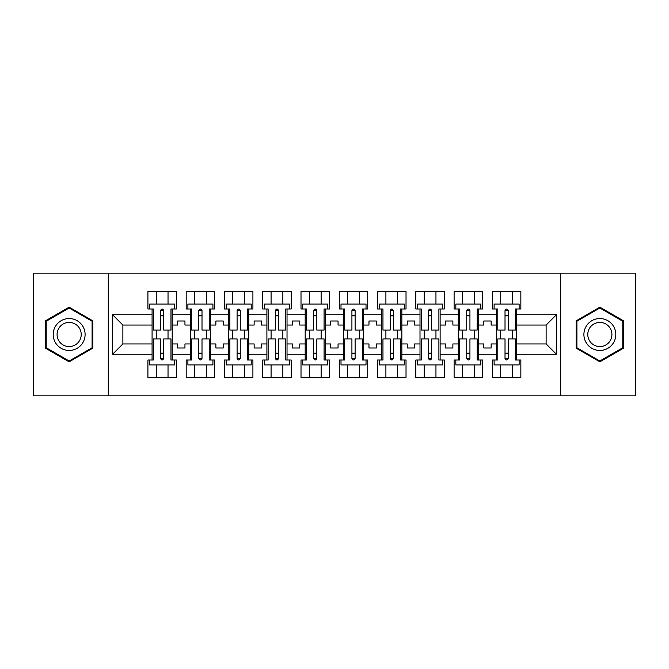 <?xml version="1.0" encoding="UTF-8"?>
<svg xmlns="http://www.w3.org/2000/svg" width="669" height="669" viewBox="0 0 669 669"><rect width="100%" height="100%" fill="white"/><g stroke="black" fill="none" stroke-linecap="round" stroke-linejoin="round"><path stroke-width="1" d="M560.714 273.161L33.45 273.161L33.45 395.839L635.55 395.839L635.55 273.161L560.714 273.161L560.714 395.839M478.402 343.95L483.796 343.95L483.796 347.997L491.155 347.997L491.155 343.95L496.557 343.95L496.557 325.05L491.155 325.05L491.155 321.003L483.796 321.003L483.796 325.05L478.402 325.05L478.402 354.252L496.557 354.252L496.557 360.014L492.384 360.014L492.384 377.433L520.85 377.433L520.85 360.014L516.677 360.014L516.677 343.95L546.121 343.95L546.121 325.05L516.677 325.05L516.677 343.95M440.127 343.95L445.521 343.95L445.521 347.997L452.88 347.997L452.88 343.95L458.282 343.95L458.282 325.05L452.88 325.05L452.88 321.003L445.521 321.003L445.521 325.05L440.127 325.05L440.127 354.252L458.282 354.252L458.282 360.014L454.109 360.014L454.109 377.433L482.575 377.433L482.575 360.014L478.402 360.014L478.402 354.252M401.852 343.95L407.245 343.95L407.245 347.997L414.604 347.997L414.604 343.95L420.007 343.95L420.007 325.05L414.604 325.05L414.604 321.003L407.245 321.003L407.245 325.05L401.852 325.05L401.852 354.252L420.007 354.252L420.007 360.014L415.834 360.014L415.834 377.433L444.3 377.433L444.3 360.014L440.127 360.014L440.127 354.252M363.576 343.95L368.97 343.95L368.97 347.997L376.329 347.997L376.329 343.95L381.731 343.95L381.731 325.05L376.329 325.05L376.329 321.003L368.97 321.003L368.97 325.05L363.576 325.05L363.576 354.252L381.731 354.252L381.731 360.014L377.559 360.014L377.559 377.433L406.024 377.433L406.024 360.014L401.852 360.014L401.852 354.252M325.301 343.95L330.695 343.95L330.695 347.997L338.054 347.997L338.054 343.95L343.456 343.95L343.456 325.05L338.054 325.05L338.054 321.003L330.695 321.003L330.695 325.05L325.301 325.05L325.301 354.252L343.456 354.252L343.456 360.014L339.283 360.014L339.283 377.433L367.749 377.433L367.749 360.014L363.576 360.014L363.576 354.252M287.026 343.95L292.42 343.95L292.42 347.997L299.779 347.997L299.779 343.95L305.181 343.95L305.181 325.05L299.779 325.05L299.779 321.003L292.42 321.003L292.42 325.05L287.026 325.05L287.026 354.252L305.181 354.252L305.181 360.014L301.008 360.014L301.008 377.433L329.474 377.433L329.474 360.014L325.301 360.014L325.301 354.252M248.751 343.95L254.145 343.95L254.145 347.997L261.504 347.997L261.504 343.95L266.906 343.95L266.906 325.05L261.504 325.05L261.504 321.003L254.145 321.003L254.145 325.05L248.751 325.05L248.751 354.252L266.906 354.252L266.906 360.014L262.733 360.014L262.733 377.433L291.199 377.433L291.199 360.014L287.026 360.014L287.026 354.252M210.476 343.95L215.87 343.95L215.87 347.997L223.229 347.997L223.229 343.95L228.631 343.95L228.631 325.05L223.229 325.05L223.229 321.003L215.87 321.003L215.87 325.05L210.476 325.05L210.476 354.252L228.631 354.252L228.631 360.014L224.458 360.014L224.458 377.433L252.915 377.433L252.915 360.014L248.751 360.014L248.751 354.252M172.201 343.95L177.594 343.95L177.594 347.997L184.953 347.997L184.953 343.95L190.356 343.95L190.356 325.05L184.953 325.05L184.953 321.003L177.594 321.003L177.594 325.05L172.201 325.05L172.201 354.252L190.356 354.252L190.356 360.014L186.183 360.014L186.183 377.433L214.64 377.433L214.64 360.014L210.476 360.014L210.476 354.252M108.286 395.839L108.286 273.161M210.476 325.05L210.476 314.748L228.631 314.748L228.631 325.05M248.751 325.05L248.751 308.986L252.915 308.986L252.915 291.567L224.458 291.567L224.458 308.986L228.631 308.986L228.631 314.748M248.751 314.748L266.906 314.748L266.906 325.05M287.026 325.05L287.026 308.986L291.199 308.986L291.199 291.567L262.733 291.567L262.733 308.986L266.906 308.986L266.906 314.748M287.026 314.748L305.181 314.748L305.181 325.05M325.301 325.05L325.301 308.986L329.474 308.986L329.474 291.567L301.008 291.567L301.008 308.986L305.181 308.986L305.181 314.748M325.301 314.748L343.456 314.748L343.456 325.05M363.576 325.05L363.576 308.986L367.749 308.986L367.749 291.567L339.283 291.567L339.283 308.986L343.456 308.986L343.456 314.748M363.576 314.748L381.731 314.748L381.731 325.05M401.852 325.05L401.852 308.986L406.024 308.986L406.024 291.567L377.559 291.567L377.559 308.986L381.731 308.986L381.731 314.748M401.852 314.748L420.007 314.748L420.007 325.05M440.127 325.05L440.127 308.986L444.3 308.986L444.3 291.567L415.834 291.567L415.834 308.986L420.007 308.986L420.007 314.748M440.127 314.748L458.282 314.748L458.282 325.05M478.402 325.05L478.402 308.986L482.575 308.986L482.575 291.567L454.109 291.567L454.109 308.986L458.282 308.986L458.282 314.748M478.402 314.748L496.557 314.748L496.557 325.05M516.677 325.05L516.677 308.986L520.85 308.986L520.85 291.567L492.384 291.567L492.384 308.986L496.557 308.986L496.557 314.748M516.677 314.748L556.424 314.748L556.424 354.252L516.677 354.252M152.08 343.95L152.08 325.05L122.879 325.05L122.879 343.95L152.08 343.95L152.08 360.014L147.908 360.014L147.908 377.433L176.365 377.433L176.365 360.014L172.201 360.014L172.201 354.252M152.08 354.252L112.576 354.252L112.576 314.748L152.08 314.748L152.08 325.05M172.201 325.05L172.201 308.986L176.365 308.986L176.365 291.567L147.908 291.567L147.908 308.986L152.08 308.986L152.08 314.748M172.201 314.748L190.356 314.748L190.356 325.05M210.476 314.748L210.476 308.986L214.64 308.986L214.64 291.567L186.183 291.567L186.183 308.986L190.356 308.986L190.356 314.748M496.557 343.95L496.557 354.252M458.282 343.95L458.282 354.252M420.007 343.95L420.007 354.252M381.731 343.95L381.731 354.252M343.456 343.95L343.456 354.252M305.181 343.95L305.181 354.252M266.906 343.95L266.906 354.252M228.631 343.95L228.631 354.252M190.356 343.95L190.356 354.252M122.879 343.95L112.576 354.252M112.576 314.748L122.879 325.05M546.121 343.95L556.424 354.252M556.424 314.748L546.121 325.05M160.543 315.852L163.729 315.852M160.543 353.148L163.729 353.148M156.253 377.433L156.253 364.923L168.028 364.923L168.028 377.433M156.253 291.567L156.253 304.077L168.028 304.077L168.028 291.567M156.253 338.915L156.253 330.085M168.028 338.915L168.028 330.085M198.818 315.852L202.005 315.852M198.818 353.148L202.005 353.148M194.528 377.433L194.528 364.923L206.303 364.923L206.303 377.433M194.528 291.567L194.528 304.077L206.303 304.077L206.303 291.567M194.528 338.915L194.528 330.085M206.303 338.915L206.303 330.085M237.094 315.852L240.28 315.852M237.094 353.148L240.28 353.148M232.804 377.433L232.804 364.923L244.578 364.923L244.578 377.433M232.804 291.567L232.804 304.077L244.578 304.077L244.578 291.567M232.804 338.915L232.804 330.085M244.578 338.915L244.578 330.085M275.369 315.852L278.563 315.852M275.369 353.148L278.563 353.148M271.079 377.433L271.079 364.923L282.853 364.923L282.853 377.433M271.079 291.567L271.079 304.077L282.853 304.077L282.853 291.567M271.079 338.915L271.079 330.085M282.853 338.915L282.853 330.085M313.644 315.852L316.838 315.852M313.644 353.148L316.838 353.148M309.354 377.433L309.354 364.923L321.128 364.923L321.128 377.433M309.354 291.567L309.354 304.077L321.128 304.077L321.128 291.567M309.354 338.915L309.354 330.085M321.128 338.915L321.128 330.085M351.919 315.852L355.114 315.852M351.919 353.148L355.114 353.148M347.629 377.433L347.629 364.923L359.404 364.923L359.404 377.433M347.629 291.567L347.629 304.077L359.404 304.077L359.404 291.567M347.629 338.915L347.629 330.085M359.404 338.915L359.404 330.085M390.194 315.852L393.389 315.852M390.194 353.148L393.389 353.148M385.904 377.433L385.904 364.923L397.679 364.923L397.679 377.433M385.904 291.567L385.904 304.077L397.679 304.077L397.679 291.567M385.904 338.915L385.904 330.085M397.679 338.915L397.679 330.085M428.469 315.852L431.664 315.852M428.469 353.148L431.664 353.148M424.179 377.433L424.179 364.923L435.954 364.923L435.954 377.433M424.179 291.567L424.179 304.077L435.954 304.077L435.954 291.567M424.179 338.915L424.179 330.085M435.954 338.915L435.954 330.085M466.745 315.852L469.939 315.852M466.745 353.148L469.939 353.148M462.455 377.433L462.455 364.923L474.229 364.923L474.229 377.433M462.455 291.567L462.455 304.077L474.229 304.077L474.229 291.567M462.455 338.915L462.455 330.085M474.229 338.915L474.229 330.085M505.02 315.852L508.214 315.852M505.02 353.148L508.214 353.148M500.73 377.433L500.73 364.923L512.504 364.923L512.504 377.433M500.73 291.567L500.73 304.077L512.504 304.077L512.504 291.567M500.73 338.915L500.73 330.085M512.504 338.915L512.504 330.085M92.824 320.827L69.15 307.163L45.475 320.827L45.475 348.173L69.15 361.837L92.824 348.173L92.824 320.827M576.176 320.827L576.176 348.173L599.85 361.837L623.525 348.173L623.525 320.827L599.85 307.163L576.176 320.827M160.543 315.484L163.729 315.484L160.543 315.484M152.08 308.986L153.31 308.986L153.31 330.085L160.543 330.085L160.543 310.575C161.605 308.526 162.667 308.526 163.729 310.575L163.729 330.085L170.971 330.085L170.971 308.986L172.201 308.986M163.729 310.642A1.597 0.652 -0 0 0 163.453 310.274L160.819 310.274A1.597 0.652 -0 0 0 160.543 310.642M174.651 308.986L174.651 304.077L149.622 304.077L149.622 308.986M163.729 353.516L160.543 353.516L163.729 353.516M160.543 358.551L160.543 338.915L153.31 338.915L153.31 360.014L152.08 360.014M160.543 358.358A1.597 0.652 180 0 0 160.819 358.726L163.453 358.726A1.597 0.652 180 0 0 163.729 358.358M160.543 358.425C161.605 360.474 162.667 360.474 163.729 358.425L163.729 338.915L170.971 338.915L170.971 360.014L172.201 360.014M149.622 360.014L149.622 364.923L174.651 364.923L174.651 360.014M55.335 326.522A15.947 15.947 0 0 0 61.172 348.315A15.947 15.947 0 0 0 82.964 342.478A15.947 15.947 0 0 0 77.119 320.685A15.947 15.947 0 0 0 55.335 326.522M58.696 328.462A12.075 12.075 0 0 0 63.112 344.953A12.075 12.075 0 0 0 79.603 340.538A12.075 12.075 0 0 0 75.187 324.047A12.075 12.075 0 0 0 58.696 328.462M92.088 321.254L92.088 347.746L69.15 360.992L46.211 347.746L46.211 321.254L69.15 308.008L92.088 321.254M586.036 326.522A15.947 15.947 0 0 0 591.881 348.315A15.947 15.947 0 0 0 613.665 342.478A15.947 15.947 0 0 0 607.828 320.685A15.947 15.947 0 0 0 586.036 326.522M589.397 328.462A12.075 12.075 0 0 0 593.813 344.953A12.075 12.075 0 0 0 610.304 340.538A12.075 12.075 0 0 0 605.888 324.047A12.075 12.075 0 0 0 589.397 328.462M622.789 321.254L622.789 347.746L599.85 360.992L576.912 347.746L576.912 321.254L599.85 308.008L622.789 321.254M198.818 315.484L202.005 315.484L198.818 315.484M190.356 308.986L191.585 308.986L191.585 330.085L198.818 330.085L198.818 310.575C199.88 308.526 200.943 308.526 202.005 310.575L202.005 330.085L209.246 330.085L209.246 308.986L210.476 308.986M202.005 310.642A1.597 0.652 -0 0 0 201.729 310.274L199.094 310.274A1.597 0.652 -0 0 0 198.818 310.642M212.926 308.986L212.926 304.077L187.897 304.077L187.897 308.986M237.094 315.484L240.28 315.484L237.094 315.484M228.631 308.986L229.86 308.986L229.86 330.085L237.094 330.085L237.094 310.575C238.156 308.526 239.218 308.526 240.28 310.575L240.28 330.085L247.522 330.085L247.522 308.986L248.751 308.986M240.28 310.642A1.597 0.652 -0 0 0 240.012 310.274L237.37 310.274A1.597 0.652 -0 0 0 237.094 310.642M251.201 308.986L251.201 304.077L226.172 304.077L226.172 308.986M275.369 315.484L278.563 315.484L275.369 315.484M266.906 308.986L268.135 308.986L268.135 330.085L275.369 330.085L275.369 310.575C276.431 308.526 277.493 308.526 278.563 310.575L278.563 330.085L285.797 330.085L285.797 308.986L287.026 308.986M278.563 310.642A1.597 0.652 -0 0 0 278.287 310.274L275.645 310.274A1.597 0.652 -0 0 0 275.369 310.642M289.476 308.986L289.476 304.077L264.447 304.077L264.447 308.986M313.644 315.484L316.838 315.484L313.644 315.484M305.181 308.986L306.41 308.986L306.41 330.085L313.644 330.085L313.644 310.575C314.706 308.526 315.768 308.526 316.838 310.575L316.838 330.085L324.072 330.085L324.072 308.986L325.301 308.986M316.838 310.642A1.597 0.652 -0 0 0 316.562 310.274L313.92 310.274A1.597 0.652 -0 0 0 313.644 310.642M327.751 308.986L327.751 304.077L302.723 304.077L302.723 308.986M351.919 315.484L355.114 315.484L351.919 315.484M343.456 308.986L344.686 308.986L344.686 330.085L351.919 330.085L351.919 310.575C352.981 308.526 354.043 308.526 355.114 310.575L355.114 330.085L362.347 330.085L362.347 308.986L363.576 308.986M355.114 310.642A1.597 0.652 -0 0 0 354.838 310.274L352.195 310.274A1.597 0.652 -0 0 0 351.919 310.642M366.027 308.986L366.027 304.077L341.006 304.077L341.006 308.986M202.005 353.516L198.818 353.516L202.005 353.516M210.476 360.014L209.246 360.014L209.246 338.915L202.005 338.915L202.005 358.425C200.943 360.474 199.88 360.474 198.818 358.425L198.818 338.915L191.585 338.915L191.585 360.014L190.356 360.014M198.818 358.358A1.597 0.652 180 0 0 199.094 358.726L201.729 358.726A1.597 0.652 180 0 0 202.005 358.358M187.897 360.014L187.897 364.923L212.926 364.923L212.926 360.014M240.28 353.516L237.094 353.516L240.28 353.516M248.751 360.014L247.522 360.014L247.522 338.915L240.28 338.915L240.28 358.425C239.218 360.474 238.156 360.474 237.094 358.425L237.094 338.915L229.86 338.915L229.86 360.014L228.631 360.014M237.094 358.358A1.597 0.652 180 0 0 237.37 358.726L240.012 358.726A1.597 0.652 180 0 0 240.28 358.358M226.172 360.014L226.172 364.923L251.201 364.923L251.201 360.014M278.563 353.516L275.369 353.516L278.563 353.516M287.026 360.014L285.797 360.014L285.797 338.915L278.563 338.915L278.563 358.425C277.493 360.474 276.431 360.474 275.369 358.425L275.369 338.915L268.135 338.915L268.135 360.014L266.906 360.014M275.369 358.358A1.597 0.652 180 0 0 275.645 358.726L278.287 358.726A1.597 0.652 180 0 0 278.563 358.358M264.447 360.014L264.447 364.923L289.476 364.923L289.476 360.014M316.838 353.516L313.644 353.516L316.838 353.516M325.301 360.014L324.072 360.014L324.072 338.915L316.838 338.915L316.838 358.425C315.776 360.474 314.706 360.474 313.644 358.425L313.644 338.915L306.41 338.915L306.41 360.014L305.181 360.014M313.644 358.358A1.597 0.652 180 0 0 313.92 358.726L316.562 358.726A1.597 0.652 180 0 0 316.838 358.358M302.723 360.014L302.723 364.923L327.751 364.923L327.751 360.014M355.114 353.516L351.919 353.516L355.114 353.516M351.919 358.551L351.919 338.915L344.686 338.915L344.686 360.014L343.456 360.014M351.919 358.358A1.597 0.652 180 0 0 352.195 358.726L354.838 358.726A1.597 0.652 180 0 0 355.114 358.358M351.919 358.425C352.981 360.474 354.052 360.474 355.114 358.425L355.114 338.915L362.347 338.915L362.347 360.014L363.576 360.014M341.006 360.014L341.006 364.923L366.027 364.923L366.027 360.014M390.194 315.484L393.389 315.484L390.194 315.484M381.731 308.986L382.961 308.986L382.961 330.085L390.194 330.085L390.194 310.575C391.256 308.526 392.318 308.526 393.389 310.575L393.389 330.085L400.622 330.085L400.622 308.986L401.852 308.986M393.389 310.642A1.597 0.652 -0 0 0 393.113 310.274L390.47 310.274A1.597 0.652 -0 0 0 390.194 310.642M404.302 308.986L404.302 304.077L379.281 304.077L379.281 308.986M393.389 353.516L390.194 353.516L393.389 353.516M390.194 358.551L390.194 338.915L382.961 338.915L382.961 360.014L381.731 360.014M390.194 358.358A1.597 0.652 180 0 0 390.47 358.726L393.113 358.726A1.597 0.652 180 0 0 393.389 358.358M390.194 358.425C391.256 360.474 392.327 360.474 393.389 358.425L393.389 338.915L400.622 338.915L400.622 360.014L401.852 360.014M379.281 360.014L379.281 364.923L404.302 364.923L404.302 360.014M428.469 315.484L431.664 315.484L428.469 315.484M420.007 308.986L421.236 308.986L421.236 330.085L428.469 330.085L428.469 310.575C429.531 308.526 430.593 308.526 431.664 310.575L431.664 330.085L438.897 330.085L438.897 308.986L440.127 308.986M431.664 310.642A1.597 0.652 -0 0 0 431.388 310.274L428.745 310.274A1.597 0.652 -0 0 0 428.469 310.642M442.577 308.986L442.577 304.077L417.556 304.077L417.556 308.986M431.664 353.516L428.469 353.516L431.664 353.516M428.469 358.551L428.469 338.915L421.236 338.915L421.236 360.014L420.007 360.014M428.469 358.358A1.597 0.652 180 0 0 428.745 358.726L431.388 358.726A1.597 0.652 180 0 0 431.664 358.358M428.469 358.425C429.531 360.474 430.602 360.474 431.664 358.425L431.664 338.915L438.897 338.915L438.897 360.014L440.127 360.014M417.556 360.014L417.556 364.923L442.577 364.923L442.577 360.014M466.745 315.484L469.939 315.484L466.745 315.484M458.282 308.986L459.511 308.986L459.511 330.085L466.745 330.085L466.745 310.575C467.807 308.526 468.869 308.526 469.939 310.575L469.939 330.085L477.173 330.085L477.173 308.986L478.402 308.986M469.939 310.642A1.597 0.652 -0 0 0 469.663 310.274L467.021 310.274A1.597 0.652 -0 0 0 466.745 310.642M480.852 308.986L480.852 304.077L455.832 304.077L455.832 308.986M469.939 353.516L466.745 353.516L469.939 353.516M466.745 358.551L466.745 338.915L459.511 338.915L459.511 360.014L458.282 360.014M466.745 358.358A1.597 0.652 180 0 0 467.021 358.726L469.663 358.726A1.597 0.652 180 0 0 469.939 358.358M466.745 358.425C467.807 360.474 468.877 360.474 469.939 358.425L469.939 338.915L477.173 338.915L477.173 360.014L478.402 360.014M455.832 360.014L455.832 364.923L480.852 364.923L480.852 360.014M505.02 315.484L508.214 315.484L505.02 315.484M496.557 308.986L497.786 308.986L497.786 330.085L505.02 330.085L505.02 310.575C506.082 308.526 507.144 308.526 508.214 310.575L508.214 330.085L515.448 330.085L515.448 308.986L516.677 308.986M508.214 310.642A1.597 0.652 -0 0 0 507.938 310.274L505.296 310.274A1.597 0.652 -0 0 0 505.02 310.642M519.127 308.986L519.127 304.077L494.107 304.077L494.107 308.986M508.214 353.516L505.02 353.516L508.214 353.516M505.02 358.551L505.02 338.915L497.786 338.915L497.786 360.014L496.557 360.014M505.02 358.358A1.597 0.652 180 0 0 505.296 358.726L507.938 358.726A1.597 0.652 180 0 0 508.214 358.358M505.02 358.425C506.082 360.474 507.152 360.474 508.214 358.425L508.214 338.915L515.448 338.915L515.448 360.014L516.677 360.014M494.107 360.014L494.107 364.923L519.127 364.923L519.127 360.014"/></g></svg>
